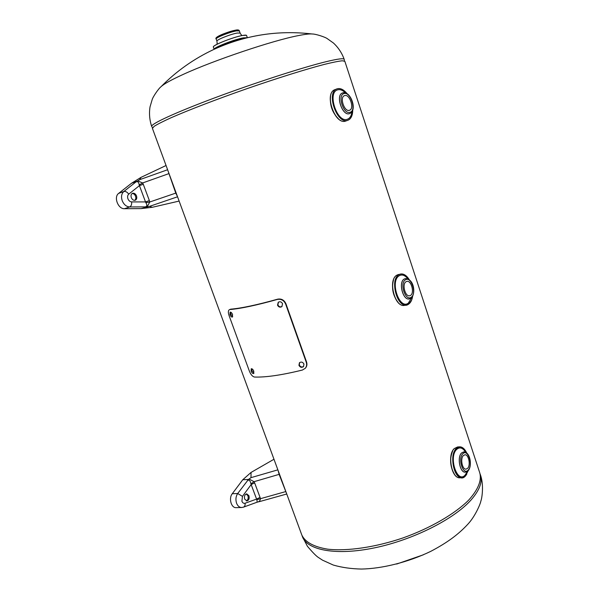 <?xml version="1.0" encoding="UTF-8"?>
<svg xmlns="http://www.w3.org/2000/svg" width="599" height="599" viewBox="0 0 599 599"><rect width="100%" height="100%" fill="white"/><g stroke="black" fill="none" stroke-linecap="round" stroke-linejoin="round"><path stroke-width="0.9" d="M152.423 128.403L154.19 126.307C157.515 124.203 163.138 121.35 171.059 117.756C188.67 110.029 216.793 99.217 246.908 88.682C277.052 78.229 305.692 69.274 324.111 64.46C332.46 62.386 338.54 61.165 342.351 60.784L344.859 61.338L479.814 473.008C481.783 480.66 478.062 489.697 468.665 500.128C454.821 513.927 430.546 528.078 402.992 537.932C375.266 547.329 347.36 551.35 327.78 549.186C313.816 546.894 305.153 542.162 301.806 534.997L301.716 534.75M151.712 126.464L151.689 126.419C150.581 124.038 175.582 112.447 215.453 97.577C255.234 82.722 302.532 67.447 325.991 61.719C337.806 58.852 343.878 58.073 344.215 59.376C341.917 52.997 338.323 47.546 333.433 43.016L327.324 38.68C325.242 37.033 315.426 33.888 312.289 33.993C309.758 33.724 305.168 34.248 298.534 35.566C273.039 40.38 213.701 60.334 182.927 74.538C171.254 79.877 163.969 83.912 161.086 86.653L161.004 86.728M480.099 473.959L480.368 474.693C482.734 481.701 479.664 490.094 471.151 499.866C454.169 519.101 413.198 539.841 374.727 547.815C336.204 555.872 307.22 550.241 302.413 536.659L307.422 546.281C312.7 552.525 316.429 556.306 318.608 557.617L322.509 560.162L333.276 565.044C341.819 567.515 351.216 568.848 361.474 569.05C382.027 568.661 408.159 562.274 430.696 551.387C447.678 542.462 458.527 534.278 467.894 524.17M246.676 37.872L243.239 38.194C235.04 39.624 216.501 46.677 214.771 48.998M349.457 110.276L349.524 110.253C354.728 108.771 349.696 93.691 344.62 95.6L344.477 95.645C339.266 97.18 344.455 112.35 349.457 110.276M342.546 92.942L342.815 92.852C350.505 90.456 357.798 110.253 349.681 113.585L349.614 113.608C342.546 116.588 335.163 95.129 342.546 92.942L342.763 92.867M338.285 118.647C332.265 112.545 329.682 105.147 330.543 96.446M349.659 113.593L349.569 113.623C342.508 116.603 335.126 95.144 342.501 92.957L342.508 92.95M410.54 295.412C414.748 293.031 411.318 280.1 406.818 281.388L406.025 281.717C401.772 283.986 405.179 297.052 409.679 295.771L410.54 295.412M410.615 298.399L409.379 298.916C403 300.728 398.193 282.226 404.228 279.052L405.328 278.602C414.508 278.715 415.916 294.76 410.877 298.295L409.379 298.916M397.983 302.255C392.877 295.517 391.394 288.059 393.528 279.883M409.334 298.923L409.334 298.923C402.962 300.735 398.148 282.234 404.183 279.059L405.283 278.61M136.49 195.858C135.539 193.791 134.228 192.93 132.574 193.275C131.091 194.031 130.672 195.491 131.308 197.648C132.259 199.707 133.562 200.568 135.209 200.238C136.699 199.482 137.126 198.022 136.49 195.858M132.117 193.507C133.607 193.507 134.745 194.405 135.524 196.195C136.108 198.037 135.838 199.422 134.7 200.343M168.364 171.801L176.795 194.75M166.05 165.504L141.005 177.364L131.563 183.227L118.684 193.365C113.451 196.959 118.085 209.171 124.487 208.707L141.087 208.609L152.176 207.321L179.123 201.077M137.65 180.876L142.637 182.957L143.288 184.305L139.432 185.63L139.193 184.881C138.766 182.036 137.658 181.078 135.868 182.006L139.762 179.648L141.005 177.364M139.762 179.648L167.495 169.779M167.727 170.064L175.769 193.11L177.431 196.472M168.641 173.71L142.637 182.957L139.193 184.881M136.969 181.257L131.563 183.227M143.288 184.305L149.361 200.575L145.52 201.923L139.432 185.63L128.718 194.173C127.557 195.267 127.295 196.816 127.939 198.816C128.778 200.747 130.005 201.773 131.63 201.908L145.52 201.923L145.827 202.634L149.743 202.005L175.769 193.11M177.551 196.794L149.713 206.303L141.087 208.609M152.176 207.321L149.713 206.303M146.515 206.782L145.183 206.88C147.159 206.49 147.376 205.075 145.827 202.634M149.361 200.575L149.743 202.005L147.287 206.655M278.445 302.121L277.906 304.876C278.872 306.763 280.242 307.302 282.017 306.486M282.556 303.745C281.508 301.799 280.077 301.304 278.258 302.255L277.524 305.168C278.587 307.152 280.025 307.639 281.844 306.643L282.556 303.745M299.62 362.575L299.29 364.978C300.384 366.977 301.836 367.464 303.641 366.423M303.955 364.057C302.772 362.013 301.275 361.571 299.448 362.732L298.938 365.33C300.144 367.427 301.656 367.853 303.483 366.61L303.955 364.057M251.76 368.737L251.962 370.706L253.954 373.177M253.796 371.185C253.003 369.418 252.157 368.61 251.236 368.767L251.123 371.11C251.887 372.892 252.726 373.709 253.632 373.551L253.796 371.185M230.652 312.139L230.855 314.303L232.704 316.691M232.547 314.505C231.798 312.798 230.989 312.012 230.121 312.146L230.001 314.685C230.72 316.407 231.513 317.2 232.375 317.058L232.547 314.505M229.851 309.556C240.753 308.62 256.567 305.25 277.292 299.455C281.111 298.766 283.889 300.286 285.633 304.015L306.284 362.313C306.995 364.664 306.651 366.67 305.25 368.318L302.398 370.047C281.717 375.116 265.754 377.445 254.5 377.041C252.493 376.599 250.764 374.585 249.334 370.991L229.118 315.725C228.017 312.476 228.114 310.462 229.417 309.683L230.697 309.174C241.502 308.245 257.158 304.906 277.659 299.171C281.433 298.497 284.188 300.017 285.925 303.745L306.553 361.983C307.265 364.342 306.928 366.348 305.535 367.988L305.303 368.258M229.417 309.683L230.697 309.174M248.944 495.725L246.736 493.876C244.729 494.504 244.048 496.242 244.677 499.079L246.87 500.929C248.885 500.3 249.573 498.57 248.944 495.725M246.226 493.973L247.926 495.762C248.555 498.203 248.031 499.903 246.361 500.869M278.655 471.982L286.172 492.445M273.975 459.253L251.033 472.446L242.775 479.747L232.27 493.733C228.496 498.301 231.259 508.124 236.178 507.653L241.622 507.503C239.413 507.443 237.743 506.043 236.605 503.295C235.437 499.671 235.804 496.414 237.698 493.516L248.465 479.447L242.775 479.747M248.465 479.447L250.996 477.65L251.033 472.446M250.996 477.65L277.756 469.878M278.086 470.432L279.127 474.363L286.734 493.98M249.094 479.05L254.051 481.686L250.936 483.872C250.397 480.825 249.251 479.657 247.507 480.361M279.127 474.363L254.051 481.686L254.642 482.891L251.153 484.569L250.936 483.872M254.642 482.891L260.056 497.402L256.589 499.094L251.153 484.569L242.453 496.369L241.906 501.258C242.647 502.95 243.688 503.617 245.043 503.257L256.589 499.094L256.851 499.701L285.483 491.659M259.876 501.438L257.068 502.209M260.056 497.402L260.393 498.675C260.206 500.539 259.307 501.663 257.69 502.052M245.043 503.257C245.283 505.242 244.766 506.544 243.494 507.151L257.188 502.164L256.851 499.701M467.602 468.351C470.904 465.296 468.68 454.214 464.876 454.798L463.379 455.547C460.039 458.505 462.233 469.713 466.044 469.137L467.602 468.351M465.386 472.162C459.987 472.963 456.895 457.097 461.627 452.941L463.738 451.893C470.425 451.871 472.409 466.359 468.051 470.851L465.386 472.162M454.596 474.49C450.036 466.793 449.415 458.901 452.724 450.822M465.303 472.169L465.341 472.169C459.95 472.97 456.85 457.097 461.589 452.949L463.656 451.901M216.187 39.01C213.588 37.101 227.613 31.867 235.557 30.167C237.84 29.651 239.113 29.905 239.375 30.931L236.485 30.878C229.904 31.949 215.206 37.842 216.187 39.01L216.935 41.144C217.22 43.233 217.16 44.326 216.741 44.431M239.375 30.931L240.109 33.065L237.234 33.042C230.66 34.121 215.962 40.006 216.935 41.144M217.984 46.947L221.263 46.183M239.84 39.706L242.88 38.261M246.369 35.289L242.505 35.476C233.146 37.078 211.956 45.517 213.364 47.066L213.371 47.081M217.924 46.977L221.128 46.235M239.974 39.661L242.954 38.246M246.586 35.498C246.399 35.034 245.043 35.027 242.52 35.491C245.043 35.012 246.406 35.019 246.586 35.498L247.342 37.707M247.312 37.715L243.336 37.857C234.261 39.422 213.671 47.508 214.172 49.275M242.498 35.476C233.677 36.981 213.671 44.768 213.409 46.782M218.613 46.625L222.072 45.816M238.979 39.923L242.191 38.403M235.407 30.22C228.541 31.32 213.633 37.632 217.212 37.894M350.116 112.26C343.631 114.956 337.072 95.159 343.961 93.601C350.475 91.198 356.817 110.53 350.116 112.26M345.863 120.983C335.103 125.685 323.722 93.032 335.028 89.625C323.587 93.197 334.901 125.64 345.863 120.983L345.945 120.953M352.736 110.089C352.639 115.562 351.007 118.954 347.832 120.272C337.08 124.989 325.691 92.283 336.99 88.884L337.387 88.749C339.558 88.173 341.849 88.854 344.283 90.786M352.332 114.117C351.583 117.374 350.093 119.426 347.869 120.279L347.824 120.294C336.833 125.026 325.586 91.325 337.409 88.757C340.599 88.031 343.826 89.663 347.076 93.669C343.826 89.655 340.591 88.016 337.387 88.749L335.028 89.625M351.965 111.713C351.486 115.734 349.996 118.228 347.48 119.208C337.222 123.611 326.762 92.246 337.761 89.835C340.232 89.214 342.8 90.239 345.473 92.912M411.154 297.261C405.478 301.626 399.361 283.177 405.411 279.853C411.116 275.765 417.046 293.817 411.154 297.261M411.648 300.054L408.66 304.142C410.719 302.66 412.037 300.054 412.614 296.318C412.03 300.054 410.712 302.652 408.66 304.127L404.707 305.333C394.936 308.081 387.635 279.875 396.92 275.128L400.544 274.043C402.708 273.638 404.857 274.522 406.991 276.678M406.706 304.958C396.95 307.714 389.642 279.456 398.912 274.709L400.544 274.043C403.719 273.571 406.646 275.473 409.312 279.763C405.995 274.597 402.535 272.912 398.934 274.716C388.541 280.28 399.016 311.682 408.66 304.127L406.706 304.958M411.67 297.628L408.331 303.131C399.338 310.147 389.59 280.916 399.263 275.72C402.146 274.177 405.044 275.248 407.941 278.917M145.183 206.88L129.646 206.947C126.396 206.707 123.926 204.656 122.248 200.792C120.953 196.794 121.477 193.702 123.821 191.515L135.868 182.006M128.718 194.173C127.213 192.039 125.58 191.148 123.821 191.515L118.684 193.365M131.63 201.908C131.885 204.461 131.226 206.146 129.646 206.947L124.487 208.707M242.453 496.369L237.698 493.516L232.27 493.733M468.171 470.088C463.214 475.898 457.494 458.662 462.802 453.802C467.797 448.262 473.345 465.153 468.171 470.088M466.763 474.221L465.505 475.935L468.208 470.672L465.498 475.935L462.046 477.695L460.025 477.785C451.751 478.99 447.071 454.783 454.364 448.546L457.554 446.981L459.56 446.847C461.402 446.757 463.132 447.715 464.764 449.722M462.046 477.695C453.787 478.901 449.1 454.656 456.378 448.411L459.56 446.847C462.368 446.809 464.772 448.876 466.763 453.039C463.611 446.951 460.159 445.416 456.401 448.426C447.273 456.58 457.067 485.916 465.498 475.935L462.046 477.695M467.25 471.525L465.191 475.007C457.329 484.284 448.217 456.977 456.715 449.362C459.822 446.749 462.81 447.73 465.685 452.312M152.408 128.358L301.806 534.997M312.326 34.001C278.086 29.957 245.261 35.094 213.85 49.425C193.979 58.717 176.338 71.169 160.951 86.78M161.086 86.653C158.54 88.517 152.767 97.098 152.146 99.689L150.027 106.884C148.994 113.473 149.548 119.987 151.689 126.419L152.528 127.819M344.41 60.948L344.215 59.376M396.658 564.048L423.351 554.809M302.068 535.648L302.413 536.659M468.051 523.99C475.329 516.166 480.63 503.422 480.862 501.019C481.873 498.84 484.134 485.205 480.458 474.977M222.079 45.846L221.84 45.15M242.505 35.476C233.108 37.071 211.904 45.517 213.364 47.066L214.143 49.29M240.117 33.072C241.187 34.892 241.929 35.708 242.318 35.528M238.986 39.953L238.746 39.249M352.736 110.074C352.654 115.54 351.029 118.939 347.869 120.279L345.908 120.968M404.707 305.333C394.734 308.013 387.523 280.018 396.867 275.151L398.56 274.462M286.741 494.01L259.195 501.692M241.622 507.503L243.494 507.151M460.025 477.785C451.541 478.893 446.974 454.896 454.259 448.591L457.554 446.981"/></g></svg>
